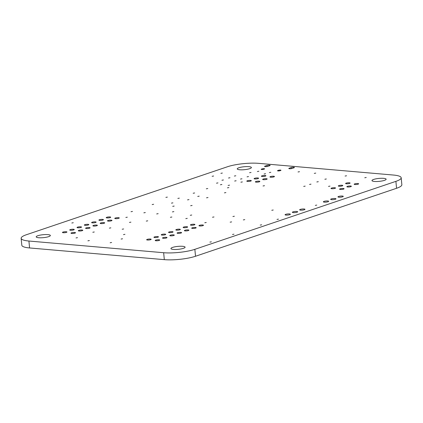 <?xml version="1.0" encoding="UTF-8"?>
<svg xmlns="http://www.w3.org/2000/svg" width="423" height="423" viewBox="0 0 423 423"><rect width="100%" height="100%" fill="white"/><g stroke="black" fill="none" stroke-linecap="round" stroke-linejoin="round"><path stroke-width="0.63" d="M28.917 241.031L163.653 252.721A22.229 4.621 -5.5 0 0 194.855 249.327L395.896 181.356A22.229 4.621 -5.5 0 0 401.184 177.766A22.229 4.621 -5.5 0 0 393.416 175.043L258.68 163.352A22.229 4.621 -5.5 0 0 227.479 166.747L26.438 234.717A22.229 4.621 -5.5 0 0 21.15 238.308A22.229 4.621 -5.5 0 0 28.917 241.031L29.584 247.957A22.229 4.621 -5.5 0 1 21.816 245.234L21.15 238.308M395.896 181.356L396.563 188.283A22.229 4.621 -5.5 0 0 401.85 184.692L401.184 177.766M396.563 188.283L195.521 256.253A22.229 4.621 -5.5 0 1 164.32 259.648L29.584 247.957M342.27 185.903A2.258 0.471 -5.5 0 0 342.804 185.538A2.258 0.471 -5.5 0 0 340.515 185.29A2.258 0.471 -5.5 0 0 338.31 185.972A2.258 0.471 -5.5 0 0 339.801 186.268A2.258 0.471 -5.5 0 0 342.27 185.903M328.497 186.39L329.956 186.109L328.497 186.39M309.546 184.433L311.005 184.153L309.546 184.433M303.709 186.406L305.168 186.131L303.709 186.406M334.974 188.372A2.258 0.471 -5.5 0 0 335.513 188.008A2.258 0.471 -5.5 0 0 333.218 187.754A2.258 0.471 -5.5 0 0 331.013 188.441A2.258 0.471 -5.5 0 0 332.504 188.737A2.258 0.471 -5.5 0 0 334.974 188.372M263.048 185.977L264.507 185.702L263.048 185.977M190.651 205.731L192.111 205.451L190.651 205.731M271.772 210.289L273.232 210.014L271.772 210.289M110.16 242.76L111.619 242.479L110.16 242.76M121.1 239.058L122.564 238.778L121.1 239.058M150.614 239.682A2.258 0.471 -5.5 0 0 151.154 239.318A2.258 0.471 -5.5 0 0 148.859 239.064A2.258 0.471 -5.5 0 0 146.654 239.751A2.258 0.471 -5.5 0 0 148.15 240.047A2.258 0.471 -5.5 0 0 150.614 239.682M157.911 237.213A2.258 0.471 -5.5 0 0 158.445 236.848A2.258 0.471 -5.5 0 0 156.156 236.6A2.258 0.471 -5.5 0 0 153.951 237.282A2.258 0.471 -5.5 0 0 155.442 237.583A2.258 0.471 -5.5 0 0 157.911 237.213M165.208 234.749A2.258 0.471 -5.5 0 0 165.742 234.384A2.258 0.471 -5.5 0 0 163.447 234.136A2.258 0.471 -5.5 0 0 161.248 234.818A2.258 0.471 -5.5 0 0 162.739 235.114A2.258 0.471 -5.5 0 0 165.208 234.749M204.78 222.762L206.239 222.487L204.78 222.762M194.384 224.883A2.258 0.471 -5.5 0 0 194.924 224.518A2.258 0.471 -5.5 0 0 192.629 224.269A2.258 0.471 -5.5 0 0 190.424 224.951A2.258 0.471 -5.5 0 0 191.92 225.248A2.258 0.471 -5.5 0 0 194.384 224.883M172.499 232.285A2.258 0.471 -5.5 0 0 173.039 231.92A2.258 0.471 -5.5 0 0 170.744 231.667A2.258 0.471 -5.5 0 0 168.539 232.349A2.258 0.471 -5.5 0 0 170.035 232.65A2.258 0.471 -5.5 0 0 172.499 232.285M179.796 229.816A2.258 0.471 -5.5 0 0 180.33 229.451A2.258 0.471 -5.5 0 0 178.041 229.203A2.258 0.471 -5.5 0 0 175.836 229.885A2.258 0.471 -5.5 0 0 177.327 230.181A2.258 0.471 -5.5 0 0 179.796 229.816M187.093 227.352A2.258 0.471 -5.5 0 0 187.627 226.987A2.258 0.471 -5.5 0 0 185.332 226.733A2.258 0.471 -5.5 0 0 183.133 227.421A2.258 0.471 -5.5 0 0 184.624 227.717A2.258 0.471 -5.5 0 0 187.093 227.352M122.199 229.234L123.659 228.959L122.199 229.234M146.273 221.097L147.733 220.817L146.273 221.097M87.915 240.83L89.375 240.55L87.915 240.83M123.49 234.617L124.949 234.337L123.49 234.617M188.351 230.561A2.258 0.471 -5.5 0 0 188.891 230.191A2.258 0.471 -5.5 0 0 186.596 229.943A2.258 0.471 -5.5 0 0 184.391 230.625A2.258 0.471 -5.5 0 0 185.882 230.926A2.258 0.471 -5.5 0 0 188.351 230.561M195.648 228.092A2.258 0.471 -5.5 0 0 196.182 227.727A2.258 0.471 -5.5 0 0 193.887 227.479A2.258 0.471 -5.5 0 0 191.688 228.161A2.258 0.471 -5.5 0 0 193.179 228.457A2.258 0.471 -5.5 0 0 195.648 228.092M202.94 225.628A2.258 0.471 -5.5 0 0 203.479 225.263A2.258 0.471 -5.5 0 0 201.184 225.01A2.258 0.471 -5.5 0 0 198.979 225.692A2.258 0.471 -5.5 0 0 200.476 225.993A2.258 0.471 -5.5 0 0 202.94 225.628M159.17 240.423A2.258 0.471 -5.5 0 0 159.709 240.058A2.258 0.471 -5.5 0 0 157.414 239.809A2.258 0.471 -5.5 0 0 155.209 240.491A2.258 0.471 -5.5 0 0 156.706 240.787A2.258 0.471 -5.5 0 0 159.17 240.423M173.763 235.489A2.258 0.471 -5.5 0 0 174.297 235.125A2.258 0.471 -5.5 0 0 172.002 234.876A2.258 0.471 -5.5 0 0 169.803 235.558A2.258 0.471 -5.5 0 0 171.294 235.86A2.258 0.471 -5.5 0 0 173.763 235.489M166.466 237.959A2.258 0.471 -5.5 0 0 167.006 237.594A2.258 0.471 -5.5 0 0 164.711 237.34A2.258 0.471 -5.5 0 0 162.506 238.027A2.258 0.471 -5.5 0 0 163.997 238.323A2.258 0.471 -5.5 0 0 166.466 237.959M181.055 233.025A2.258 0.471 -5.5 0 0 181.594 232.661A2.258 0.471 -5.5 0 0 179.299 232.407A2.258 0.471 -5.5 0 0 177.094 233.094A2.258 0.471 -5.5 0 0 178.591 233.39A2.258 0.471 -5.5 0 0 181.055 233.025M190.281 215.307L191.741 215.027L190.281 215.307M170.4 217.3L171.86 217.025L170.4 217.3M185.803 218.638L187.262 218.358L185.803 218.638M212.52 217.237L213.985 216.957L212.52 217.237M232.904 216.528L234.363 216.248L232.904 216.528M172.41 211.897L173.869 211.616L172.41 211.897M230.165 222.175L231.624 221.901L230.165 222.175M243.325 219.912L244.785 219.632L243.325 219.912M206.313 188.806L207.772 188.526L206.313 188.806M220.425 184.761L221.885 184.481L220.425 184.761M227.421 187.849L228.88 187.569L227.421 187.849M228.124 185.427L229.583 185.147L228.124 185.427M250.765 181.065A2.258 0.471 -5.5 0 0 251.304 180.7A2.258 0.471 -5.5 0 0 249.01 180.452A2.258 0.471 -5.5 0 0 246.805 181.134A2.258 0.471 -5.5 0 0 248.301 181.43A2.258 0.471 -5.5 0 0 250.765 181.065M240.904 182.197L242.363 181.922L240.904 182.197M177.861 198.424L179.32 198.144L177.861 198.424M193.179 193.242L194.638 192.967L193.179 193.242M197.737 196.431L199.196 196.15L197.737 196.431M171.447 203.135L172.907 202.855L171.447 203.135M187.526 199.883L188.986 199.603L187.526 199.883M125.843 217.464L127.302 217.184L125.843 217.464M143.852 212.827L145.311 212.552L143.852 212.827M172.711 206.345L174.17 206.064L172.711 206.345M96.846 225.718A2.258 0.471 -5.5 0 0 97.385 225.353A2.258 0.471 -5.5 0 0 95.09 225.105A2.258 0.471 -5.5 0 0 92.891 225.787A2.258 0.471 -5.5 0 0 94.382 226.083A2.258 0.471 -5.5 0 0 96.846 225.718M111.439 220.785A2.258 0.471 -5.5 0 0 111.973 220.42A2.258 0.471 -5.5 0 0 109.684 220.172A2.258 0.471 -5.5 0 0 107.479 220.854A2.258 0.471 -5.5 0 0 108.97 221.15A2.258 0.471 -5.5 0 0 111.439 220.785M104.143 223.254A2.258 0.471 -5.5 0 0 104.682 222.889A2.258 0.471 -5.5 0 0 102.387 222.635A2.258 0.471 -5.5 0 0 100.182 223.323A2.258 0.471 -5.5 0 0 101.673 223.619A2.258 0.471 -5.5 0 0 104.143 223.254M156.684 213.943L158.144 213.663L156.684 213.943M129.443 222.429L130.903 222.149L129.443 222.429M89.554 228.187A2.258 0.471 -5.5 0 0 90.088 227.823A2.258 0.471 -5.5 0 0 87.799 227.569A2.258 0.471 -5.5 0 0 85.594 228.256A2.258 0.471 -5.5 0 0 87.085 228.552A2.258 0.471 -5.5 0 0 89.554 228.187M109.367 228.124L110.826 227.844L109.367 228.124M92.817 232.264L94.276 231.984L92.817 232.264M82.258 230.651A2.258 0.471 -5.5 0 0 82.797 230.286A2.258 0.471 -5.5 0 0 80.502 230.038A2.258 0.471 -5.5 0 0 78.297 230.72A2.258 0.471 -5.5 0 0 79.788 231.016A2.258 0.471 -5.5 0 0 82.258 230.651M224.433 192.856L225.893 192.576L224.433 192.856M259.32 181.805A2.258 0.471 -5.5 0 0 259.859 181.441A2.258 0.471 -5.5 0 0 257.565 181.192A2.258 0.471 -5.5 0 0 255.36 181.874A2.258 0.471 -5.5 0 0 256.856 182.176A2.258 0.471 -5.5 0 0 259.32 181.805M206.546 197.816L208.005 197.536L206.546 197.816M240.497 179.066L241.961 178.786L240.497 179.066M266.617 179.341A2.258 0.471 -5.5 0 0 267.156 178.977A2.258 0.471 -5.5 0 0 264.861 178.723A2.258 0.471 -5.5 0 0 262.657 179.41A2.258 0.471 -5.5 0 0 264.148 179.706A2.258 0.471 -5.5 0 0 266.617 179.341M258.062 178.601A2.258 0.471 -5.5 0 0 258.596 178.236A2.258 0.471 -5.5 0 0 256.306 177.983A2.258 0.471 -5.5 0 0 254.101 178.665A2.258 0.471 -5.5 0 0 255.592 178.966A2.258 0.471 -5.5 0 0 258.062 178.601M76.034 237.938L77.499 237.657L76.034 237.938M277.012 219.426L278.471 219.146L277.012 219.426M260.235 225.094L261.694 224.819L260.235 225.094M232.513 234.469L233.972 234.189L232.513 234.469M289.75 214.683A2.67 0.555 -5.5 0 0 290.384 214.255A2.67 0.555 -5.5 0 0 287.672 213.959A2.67 0.555 -5.5 0 0 285.07 214.762A2.67 0.555 -5.5 0 0 286.831 215.117A2.67 0.555 -5.5 0 0 289.75 214.683M315.299 205.388L316.758 205.107L315.299 205.388M304.338 209.75A2.67 0.555 -5.5 0 0 304.972 209.322A2.67 0.555 -5.5 0 0 302.265 209.025A2.67 0.555 -5.5 0 0 299.658 209.829A2.67 0.555 -5.5 0 0 301.425 210.183A2.67 0.555 -5.5 0 0 304.338 209.75M297.041 212.219A2.67 0.555 -5.5 0 0 297.676 211.786A2.67 0.555 -5.5 0 0 294.968 211.489A2.67 0.555 -5.5 0 0 292.367 212.298A2.67 0.555 -5.5 0 0 294.128 212.647A2.67 0.555 -5.5 0 0 297.041 212.219M342.635 196.801A2.67 0.555 -5.5 0 0 343.27 196.372A2.67 0.555 -5.5 0 0 340.563 196.076A2.67 0.555 -5.5 0 0 337.961 196.885A2.67 0.555 -5.5 0 0 339.722 197.234A2.67 0.555 -5.5 0 0 342.635 196.801M335.339 199.27A2.67 0.555 -5.5 0 0 335.973 198.836A2.67 0.555 -5.5 0 0 333.266 198.54A2.67 0.555 -5.5 0 0 330.664 199.349A2.67 0.555 -5.5 0 0 332.425 199.698A2.67 0.555 -5.5 0 0 335.339 199.27M328.047 201.734A2.67 0.555 -5.5 0 0 328.682 201.306A2.67 0.555 -5.5 0 0 325.974 201.01A2.67 0.555 -5.5 0 0 323.368 201.813A2.67 0.555 -5.5 0 0 325.134 202.168A2.67 0.555 -5.5 0 0 328.047 201.734M209.898 242.115L211.357 241.834L209.898 242.115M173.414 249.422A7.112 1.481 -5.5 0 0 181.044 248.93A7.112 1.481 -5.5 0 0 185.094 247.185A7.112 1.481 -5.5 0 0 177.871 246.392A7.112 1.481 -5.5 0 0 170.929 248.55A7.112 1.481 -5.5 0 0 173.414 249.422M350.826 186.649A2.258 0.471 -5.5 0 0 351.36 186.284A2.258 0.471 -5.5 0 0 349.07 186.03A2.258 0.471 -5.5 0 0 346.865 186.717A2.258 0.471 -5.5 0 0 348.356 187.014A2.258 0.471 -5.5 0 0 350.826 186.649M343.529 189.113A2.258 0.471 -5.5 0 0 344.068 188.748A2.258 0.471 -5.5 0 0 341.773 188.499A2.258 0.471 -5.5 0 0 339.569 189.181A2.258 0.471 -5.5 0 0 341.06 189.478A2.258 0.471 -5.5 0 0 343.529 189.113M216.497 183.18L217.956 182.9L216.497 183.18M152.174 204.563L153.634 204.283L152.174 204.563M102.884 220.045A2.258 0.471 -5.5 0 0 103.418 219.68A2.258 0.471 -5.5 0 0 101.129 219.426A2.258 0.471 -5.5 0 0 98.924 220.113A2.258 0.471 -5.5 0 0 100.415 220.409A2.258 0.471 -5.5 0 0 102.884 220.045M95.587 222.509A2.258 0.471 -5.5 0 0 96.127 222.144A2.258 0.471 -5.5 0 0 93.832 221.895A2.258 0.471 -5.5 0 0 91.627 222.577A2.258 0.471 -5.5 0 0 93.118 222.873A2.258 0.471 -5.5 0 0 95.587 222.509M88.291 224.978A2.258 0.471 -5.5 0 0 88.83 224.613A2.258 0.471 -5.5 0 0 86.535 224.359A2.258 0.471 -5.5 0 0 84.336 225.047A2.258 0.471 -5.5 0 0 85.827 225.343A2.258 0.471 -5.5 0 0 88.291 224.978M66.406 232.375A2.258 0.471 -5.5 0 0 66.945 232.01A2.258 0.471 -5.5 0 0 64.65 231.762A2.258 0.471 -5.5 0 0 62.451 232.444A2.258 0.471 -5.5 0 0 63.942 232.74A2.258 0.471 -5.5 0 0 66.406 232.375M80.999 227.442A2.258 0.471 -5.5 0 0 81.533 227.077A2.258 0.471 -5.5 0 0 79.244 226.828A2.258 0.471 -5.5 0 0 77.039 227.511A2.258 0.471 -5.5 0 0 78.53 227.807A2.258 0.471 -5.5 0 0 80.999 227.442M73.702 229.911A2.258 0.471 -5.5 0 0 74.242 229.546A2.258 0.471 -5.5 0 0 71.947 229.292A2.258 0.471 -5.5 0 0 69.742 229.98A2.258 0.471 -5.5 0 0 71.233 230.276A2.258 0.471 -5.5 0 0 73.702 229.911M110.176 217.575A2.258 0.471 -5.5 0 0 110.715 217.211A2.258 0.471 -5.5 0 0 108.42 216.962A2.258 0.471 -5.5 0 0 106.221 217.644A2.258 0.471 -5.5 0 0 107.712 217.945A2.258 0.471 -5.5 0 0 110.176 217.575M221.953 180.246L223.418 179.965L221.953 180.246M165.885 197.382L167.344 197.107L165.885 197.382M234.358 176.053L235.817 175.772L234.358 176.053M228.52 178.025L229.98 177.745L228.52 178.025M74.961 233.121A2.258 0.471 -5.5 0 0 75.5 232.756A2.258 0.471 -5.5 0 0 73.205 232.502A2.258 0.471 -5.5 0 0 71.006 233.184A2.258 0.471 -5.5 0 0 72.497 233.485A2.258 0.471 -5.5 0 0 74.961 233.121M131.019 211.717L132.478 211.437L131.019 211.717M247.064 176.846L248.523 176.565L247.064 176.846M234.665 181.039L236.124 180.758L234.665 181.039M118.731 218.321A2.258 0.471 -5.5 0 0 119.27 217.956A2.258 0.471 -5.5 0 0 116.975 217.702A2.258 0.471 -5.5 0 0 114.776 218.39A2.258 0.471 -5.5 0 0 116.267 218.686A2.258 0.471 -5.5 0 0 118.731 218.321M249.575 172.721L251.035 172.447L249.575 172.721M264.121 173.985L265.581 173.705L264.121 173.985M273.914 176.877A2.258 0.471 -5.5 0 0 274.448 176.507A2.258 0.471 -5.5 0 0 272.153 176.259A2.258 0.471 -5.5 0 0 269.953 176.941A2.258 0.471 -5.5 0 0 271.444 177.242A2.258 0.471 -5.5 0 0 273.914 176.877M265.358 176.132A2.258 0.471 -5.5 0 0 265.893 175.767A2.258 0.471 -5.5 0 0 263.598 175.519A2.258 0.471 -5.5 0 0 261.398 176.201A2.258 0.471 -5.5 0 0 262.889 176.497A2.258 0.471 -5.5 0 0 265.358 176.132M358.117 184.179A2.258 0.471 -5.5 0 0 358.656 183.815A2.258 0.471 -5.5 0 0 356.362 183.566A2.258 0.471 -5.5 0 0 354.162 184.248A2.258 0.471 -5.5 0 0 355.653 184.544A2.258 0.471 -5.5 0 0 358.117 184.179M349.562 183.439A2.258 0.471 -5.5 0 0 350.101 183.074A2.258 0.471 -5.5 0 0 347.806 182.821A2.258 0.471 -5.5 0 0 345.607 183.508A2.258 0.471 -5.5 0 0 347.098 183.804A2.258 0.471 -5.5 0 0 349.562 183.439M324.864 179.257L326.323 178.977L324.864 179.257M316.843 181.969L318.302 181.689L316.843 181.969M364.774 177.76L366.233 177.48L364.774 177.76M345.094 176.053L346.553 175.772L345.094 176.053M269.356 172.579L270.815 172.298L269.356 172.579M278.44 170.31A1.443 0.301 -5.5 0 1 280.465 170.094A1.443 0.301 -5.5 0 1 280.972 170.268A1.443 0.301 -5.5 0 1 280.629 170.501L280.052 170.696A1.443 0.301 -5.5 0 1 278.027 170.918A1.443 0.301 -5.5 0 1 277.52 170.739A1.443 0.301 -5.5 0 1 277.863 170.506L278.44 170.31L278.498 170.929M298.041 171.971L299.5 171.69L298.041 171.971M314.294 173.377L315.754 173.102L314.294 173.377M374.461 181.451A7.112 1.481 -5.5 0 0 382.085 180.959A7.112 1.481 -5.5 0 0 386.136 179.215A7.112 1.481 -5.5 0 0 378.913 178.427A7.112 1.481 -5.5 0 0 371.976 180.579A7.112 1.481 -5.5 0 0 374.461 181.451M257.374 171.542L258.839 171.262L257.374 171.542M262.101 168.893A1.443 0.301 -5.5 0 1 264.132 168.677A1.443 0.301 -5.5 0 1 264.634 168.851A1.443 0.301 -5.5 0 1 264.29 169.084L263.719 169.279A1.443 0.301 -5.5 0 1 261.689 169.501A1.443 0.301 -5.5 0 1 261.187 169.322A1.443 0.301 -5.5 0 1 261.53 169.089L262.101 168.893L262.165 169.512M38.683 237.731A7.112 1.481 -5.5 0 0 46.308 237.24A7.112 1.481 -5.5 0 0 50.358 235.495A7.112 1.481 -5.5 0 0 43.135 234.707A7.112 1.481 -5.5 0 0 36.198 236.859A7.112 1.481 -5.5 0 0 38.683 237.731M239.725 169.76A7.112 1.481 -5.5 0 0 247.355 169.269A7.112 1.481 -5.5 0 0 251.405 167.524A7.112 1.481 -5.5 0 0 244.182 166.736A7.112 1.481 -5.5 0 0 237.24 168.888A7.112 1.481 -5.5 0 0 239.725 169.76M291.183 167.561A1.835 0.381 -5.5 0 1 293.758 167.281A1.835 0.381 -5.5 0 1 294.403 167.503A1.835 0.381 -5.5 0 1 293.964 167.799L292.023 168.454A1.835 0.381 -5.5 0 1 289.454 168.735A1.835 0.381 -5.5 0 1 288.809 168.513A1.835 0.381 -5.5 0 1 289.247 168.217L291.183 167.561L291.288 168.634M266.934 165.456A1.835 0.381 -5.5 0 1 269.509 165.176A1.835 0.381 -5.5 0 1 270.149 165.398A1.835 0.381 -5.5 0 1 269.71 165.694L267.775 166.35A1.835 0.381 -5.5 0 1 265.2 166.63A1.835 0.381 -5.5 0 1 264.56 166.408A1.835 0.381 -5.5 0 1 264.994 166.112L266.934 165.456L267.035 166.53M212.14 176.296L213.599 176.016L212.14 176.296M220.896 173.335L222.355 173.055L220.896 173.335M71.825 223.006L73.285 222.725L71.825 223.006M194.855 249.327L195.521 256.253M163.653 252.721L164.32 259.648M277.863 170.506L277.906 170.903M261.53 169.089L261.567 169.486M289.247 168.217L289.295 168.719M264.994 166.112L265.041 166.614"/></g></svg>
